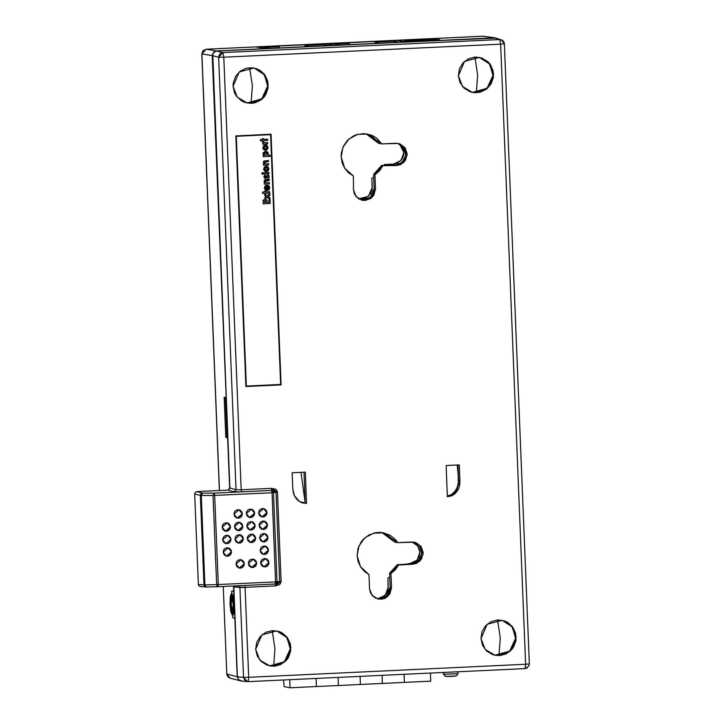 <?xml version="1.0" encoding="UTF-8"?>
<svg xmlns="http://www.w3.org/2000/svg" width="724" height="724" viewBox="0 0 724 724"><rect width="100%" height="100%" fill="white"/><g stroke="black" fill="none" stroke-linecap="round" stroke-linejoin="round"><path stroke-width="1.09" d="M404.318 40.915L425.694 39.576L439.341 39.684L424.735 40.779L403.883 41.042M436.301 40.055L403.874 41.06L418.725 39.865L439.586 39.576M229.662 488.89L227.589 437.332L229.662 488.89M233.979 591.427L233.571 586.132L233.979 591.427M241.246 681.003L238.621 679.854L237.21 676.759L234.857 618.196L237.21 676.759L226.802 673.99L237.21 676.759L238.621 679.854L241.246 681.003M201.896 53.866L202.829 50.915L206.123 49.259L483.795 36.236L206.069 49.259L201.896 53.929L203.055 50.716L206.123 49.259L216.476 50.942L213.417 52.4L212.259 55.612L201.896 53.929L212.259 55.612L226.331 400.969L212.259 55.612L213.417 52.4L216.476 50.942L266.287 48.599L256.531 47.105L396.897 40.49L406.662 42.037L496.021 38.064L482.971 36.2L206.123 49.259L216.476 50.942L266.296 48.662L256.531 47.105L396.897 40.49L406.662 41.974L494.401 37.838L482.926 36.2M201.896 53.929L219.435 490.501L201.896 53.929M223.291 586.476L226.802 673.99L223.291 586.476M231.843 593.318L230.992 594.25L231.988 593.381L231.345 594.096L233.508 604.821L233.291 612.052L232.178 614.839L230.033 604.549L230.983 594.25M231.979 591.074L233.78 591.436L231.979 591.074M231.961 614.712L232.685 615.391M226.802 673.935L230.06 678.107L228.214 677.085L226.748 673.963L223.236 586.476M482.944 36.2L495.225 37.874M231.807 593.309L233.39 596.838L234.304 604.839L234.042 612.45L232.703 615.617L232.793 617.844L232.703 615.617L234.024 612.613L234.304 604.839L233.39 596.838L231.807 593.309L231.725 591.083L233.988 591.49L235.065 618.26L232.793 617.844L235.065 618.26L233.988 591.49L231.725 591.083L231.807 593.309M269.563 665.89L284.387 661.808L290.885 647.582L284.695 661.953L269.744 665.926L259.862 660.062L255.681 649.247L257.292 656.007L261.346 661.618L267.21 665.211L273.998 666.252L280.677 664.578L286.233 660.442L288.315 657.636L290.686 651.075L290.405 644.116L287.519 637.808L282.469 633.12L279.355 631.609L272.568 630.568L265.889 632.251L260.332 636.387L256.748 642.351L255.681 649.247L261.871 634.876L276.821 630.894L286.704 636.767L290.885 647.582L290.025 644.043L290.505 647.509L286.387 636.758L276.631 630.857L287.075 637.645L290.46 649.772L285.075 661.175L273.627 666.18L277.039 665.673L273.627 666.18L274.975 648.758L272.233 630.586L274.975 648.758L273.627 666.18L269.554 665.89M494.854 655.265L509.687 651.184L516.176 636.957L509.995 651.329L495.044 655.301L485.161 649.437L480.98 638.613L482.591 645.383L486.637 650.985L492.501 654.587L499.298 655.627L505.976 653.953L511.533 649.817L513.615 647.012L515.986 640.45L515.705 633.491L512.818 627.183L507.759 622.486L504.655 620.984L497.859 619.943L491.18 621.617L485.623 625.753L482.039 631.726L480.98 638.613L487.171 624.251L502.112 620.269L511.995 626.133L515.805 636.876L515.325 633.419L515.805 636.876L511.687 626.133L501.922 620.233L512.375 627.02L515.75 639.138L510.375 650.55L498.917 655.555L502.338 655.048L498.917 655.555L500.275 638.125L497.524 619.961L500.275 638.125L498.917 655.555L494.854 655.265M472.247 92.364L487.08 88.283L493.569 74.056L487.379 88.428L472.437 92.41L462.555 86.536L458.373 75.721L459.984 82.482L464.03 88.093L469.894 91.686L473.243 92.545L480.103 92.229L486.347 89.26L490.999 84.111L493.37 77.559L493.089 70.59L490.211 64.282L487.913 61.685L482.048 58.083L475.252 57.042L468.573 58.725L463.016 62.861L459.432 68.825L458.373 75.721L464.555 61.35L479.505 57.368L489.388 63.241L493.569 74.056L492.718 70.518L493.198 73.984L489.071 63.232L479.315 57.332L489.768 64.119L493.144 76.246L487.768 87.649L476.311 92.654L479.731 92.147L476.311 92.654L477.659 75.233L474.917 57.069L477.659 75.233L476.311 92.654L472.238 92.364M246.947 102.998L261.78 98.916L268.278 84.681L262.088 99.052L247.137 103.034L237.255 97.161L233.074 86.346L234.685 93.106L236.44 96.12L241.49 100.808L244.603 102.319L251.391 103.36L254.812 102.853L261.047 99.885L263.627 97.541L265.708 94.735L268.079 88.183L267.799 81.224L264.912 74.916L259.853 70.219L253.409 67.857L246.54 68.174L240.296 71.142L235.644 76.291L233.273 82.844L233.074 86.346L239.264 71.975L254.205 67.993L264.097 73.866L267.898 84.608L267.418 81.142L267.898 84.608L263.78 73.866L254.024 67.956L264.468 74.744L267.853 86.871L262.468 98.283L251.011 103.279L254.432 102.772L251.011 103.279L252.368 85.857L249.626 67.694L252.368 85.857L251.011 103.279L246.947 102.989M239.228 568.05L244.35 563.706L239.318 568.069L235.979 564.105L236.585 561.715L237.689 560.485L239.988 559.661L242.341 560.267L243.961 562.105L244.296 564.539L243.237 566.765L241.146 568.032L238.712 567.906L236.775 566.43L235.979 564.105L241.002 559.743L244.35 563.706L240.902 559.724M251.545 567.471L256.667 563.127L251.644 567.489L248.296 563.525L248.902 561.136L250.015 559.905L252.314 559.082L254.667 559.688L256.287 561.516L256.622 563.96L255.563 566.186L253.463 567.444L251.038 567.317L249.092 565.842L248.296 563.525L253.319 559.163L256.667 563.127L253.228 559.145M225.399 531.163L230.522 526.819L225.49 531.19L222.15 527.217L222.757 524.828L223.87 523.606L226.169 522.773L228.522 523.38L230.132 525.217L230.476 527.651L229.418 529.878L227.318 531.144L224.893 531.018L222.947 529.543L222.15 527.217L227.173 522.855L230.522 526.819L227.083 522.837M225.897 543.652L231.019 539.308L225.997 543.679L222.648 539.706L222.902 538.068L224.368 536.095L226.666 535.262L229.019 535.869L230.639 537.706L230.974 540.14L229.915 542.366L227.816 543.634L225.39 543.507L223.454 542.032L222.648 539.706L227.68 535.344L231.019 539.308L227.58 535.326M226.404 556.141L231.526 551.797L226.494 556.168L223.155 552.195L223.761 549.806L224.874 548.584L227.164 547.751L229.517 548.358L231.137 550.195L231.472 552.629L230.422 554.856L228.322 556.123L225.897 555.996L223.951 554.521L223.155 552.195L228.178 547.833L231.526 551.797L228.087 547.815M237.219 518.094L242.341 513.75L237.309 518.113L233.97 514.149L234.576 511.759L235.689 510.529L237.988 509.705L240.341 510.311L241.952 512.149L242.296 514.583L241.237 516.809L239.137 518.076L236.712 517.95L234.766 516.474L233.97 514.149L238.992 509.786L242.341 513.75L238.902 509.768M237.716 530.583L242.839 526.239L237.816 530.601L234.467 526.638L234.721 525L236.187 523.018L238.486 522.194L240.839 522.8L242.459 524.638L242.793 527.072L241.735 529.298L239.635 530.565L237.21 530.439L235.273 528.963L234.467 526.638L239.499 522.276L242.839 526.239L239.4 522.257M238.223 543.072L243.345 538.728L238.314 543.091L234.974 539.127L235.581 536.737L236.694 535.507L238.983 534.683L241.336 535.289L242.956 537.127L243.291 539.561L242.241 541.787L240.142 543.054L237.716 542.928L235.771 541.452L234.974 539.127L239.997 534.764L243.345 538.728L239.906 534.746M249.536 517.515L254.658 513.171L249.635 517.533L246.287 513.569L246.54 511.931L248.006 509.949L250.305 509.126L252.658 509.732L254.278 511.56L254.613 514.004L253.554 516.23L251.454 517.488L249.029 517.361L247.092 515.886L246.287 513.569L251.319 509.207L254.658 513.171L251.219 509.189M250.042 530.004L255.165 525.66L250.133 530.022L246.793 526.058L247.4 523.669L248.513 522.438L250.803 521.615L253.156 522.221L254.776 524.049L255.11 526.493L254.061 528.719L251.961 529.977L249.536 529.85L247.59 528.375L246.793 526.058L251.816 521.696L255.165 525.66L251.726 521.678M250.54 542.493L255.662 538.149L250.64 542.511L247.291 538.547L247.545 536.909L249.011 534.927L251.309 534.104L253.662 534.71L255.282 536.538L255.617 538.982L254.558 541.208L252.459 542.466L250.033 542.339L248.097 540.864L247.291 538.547L252.314 534.185L255.662 538.149L252.224 534.167M261.862 516.936L266.984 512.592L261.952 516.954L258.613 512.981L259.219 510.592L260.332 509.37L262.622 508.547L264.975 509.153L266.595 510.981L266.93 513.425L265.88 515.651L263.78 516.909L261.355 516.782L259.409 515.307L258.613 512.981L263.636 508.619L266.984 512.592L263.545 508.601M262.359 529.425L267.482 525.081L262.459 529.443L259.111 525.47L259.364 523.832L260.83 521.859L263.129 521.036L265.482 521.642L267.102 523.47L267.437 525.914L266.378 528.14L264.278 529.398L261.853 529.271L259.916 527.796L259.111 525.47L264.133 521.108L267.482 525.081L264.043 521.09M262.866 541.914L267.989 537.57L262.957 541.932L259.617 537.959L260.224 535.57L261.328 534.348L263.627 533.525L265.979 534.131L267.599 535.959L267.934 538.403L266.875 540.629L264.785 541.887L262.35 541.76L260.414 540.285L259.617 537.959L264.64 533.597L267.989 537.57L264.541 533.579M263.364 554.403L268.486 550.059L263.464 554.421L260.115 550.448L260.721 548.059L261.835 546.837L264.133 546.014L266.486 546.62L268.106 548.448L268.441 550.892L267.382 553.118L265.283 554.376L262.857 554.249L260.912 552.774L260.115 550.448L265.138 546.086L268.486 550.059L265.047 546.068M263.871 566.892L268.984 562.548L263.961 566.91L260.613 562.937L260.866 561.299L262.332 559.326L264.631 558.503L266.984 559.109L268.604 560.937L268.939 563.381L267.88 565.607L265.789 566.865L263.355 566.738L261.418 565.263L260.613 562.937L265.645 558.575L268.984 562.548L265.545 558.557M419.938 552.195L417.033 560.231L409.386 563.869L404.861 564.331L413.558 562.819L417.033 560.231L419.268 556.503L419.938 552.195L418.924 547.968L416.4 544.466L412.065 541.995L417.621 545.806L419.938 552.195M403.883 152.465L400.978 160.502L393.331 164.14L384.344 164.565L383.973 165.425L384.344 164.565L393.331 164.14L397.503 163.09L402.282 158.755L403.757 154.655L403.585 150.302L401.784 146.366L399.431 143.976L403.883 152.465M367.756 199.236L372.534 194.901L374.136 188.62L375.494 188.892L371.62 197.869L362.281 200.358L356.099 196.693L353.493 189.923L353.393 176.032L344.687 168.23L341.149 156.99L342.162 162.855L344.687 168.23L348.516 172.728L353.393 176.032L353.493 189.923L354.498 194.159L358.751 198.964L364.941 200.557L370.978 198.394L373.883 195.172L375.494 188.892L374.923 174.756L379.512 170.792L382.887 165.733L396.598 165.552L400.77 164.502L405.549 160.167L407.15 153.877L405.051 147.768L399.947 143.895L395.702 143.252L381.756 143.904L376.978 138.501L374 136.465L370.742 134.954L363.692 133.632L356.588 134.682L353.249 136.067L347.457 140.384L343.321 146.357L341.294 153.343L341.149 156.99L342.977 147.117L348.877 139.035L357.674 134.365L367.566 134.058L381.756 143.904L378.516 143.252L365.937 133.795M379.602 599.047L383.774 597.997L387.25 595.409L389.485 591.68L390.155 587.372L391.503 587.644L387.639 596.63L378.299 599.11L372.118 595.445L369.502 588.684L368.941 574.548L360.552 566.765L357.158 555.751L358.145 561.489L360.552 566.765L364.235 571.218L368.941 574.548L369.502 588.684L370.516 592.911L374.77 597.725L380.951 599.318L385.132 598.268L389.901 593.933L391.503 587.644L390.942 573.508L395.349 569.752L398.662 564.964L412.617 564.304L416.789 563.263L421.558 558.919L423.169 552.638L421.06 546.529L415.956 542.656L411.721 542.005L397.766 542.665L395.603 539.76L390.019 535.226L383.286 532.755L379.711 532.393L376.118 532.62L369.267 534.828L363.466 539.145L361.158 541.959L358.036 548.53L357.158 555.751L358.995 545.878L364.896 537.787L373.684 533.117L383.584 532.819L397.766 542.665L394.535 542.014L381.946 532.547M451.206 495.053L454.762 492.275L456.744 489.433L458.401 484.338L457.975 464.971L458.6 480.365L459.948 480.646L459.324 464.908L446.12 465.532L447.378 496.791L451.74 495.723L454.455 494.094L458.102 489.705L459.143 487.234L459.948 480.646L459.749 484.609L458.102 489.705L456.12 492.546L452.554 495.325L451.206 495.053L454.762 492.275L456.12 492.546L454.762 492.275L456.744 489.433L458.102 489.705L456.744 489.433L458.401 484.338L459.749 484.609L458.401 484.338L458.6 480.365L459.948 480.646L459.324 464.908L446.12 465.532L447.378 496.791L451.74 495.723L450.382 495.451L451.206 495.053L452.554 495.325L451.74 495.723L450.382 495.451L451.206 495.053M447.36 496.356L450.382 495.451L447.36 496.356M363.584 200.286L365.72 199.969M361.611 200.195L370.525 197.362L374.136 188.62L373.566 174.475L378.163 170.52L381.53 165.461L397.376 164.963M399.422 164.23L404.191 159.886L405.793 153.606L403.693 147.497L398.589 143.624M377.62 598.956L386.544 596.124L390.155 587.372L389.584 573.236L394.001 569.471L397.313 564.693L413.395 563.715M415.431 562.982L420.21 558.647L421.811 552.367L419.712 546.258L414.608 542.385M302.967 502.999L305.211 503.117L303.971 472.238L305.211 503.117L306.56 503.397L305.311 472.175L292.107 472.79L292.74 488.528L294.324 495.623L299.564 501.605L302.125 502.773L306.56 503.397L301.437 502.528L297.881 500.356L295.283 497.343L293.618 493.777L292.74 488.528L292.107 472.79L305.311 472.175L306.56 503.397L302.876 502.99M275.5 584.006L277.781 583.535L279.627 581.571L276.043 492.329L273.464 492.646L277.048 581.77L279.627 581.571L276.043 492.329L277.491 492.239L276.649 490.175L275.211 489.062L271.391 488.329L241.146 489.759L223.77 57.223L500.682 44.164L525.588 664.288L248.676 677.347L245.065 587.372L275.31 585.942L279.057 584.856L280.396 583.616L281.075 581.472L277.491 492.239L281.075 581.472L275.31 585.942L241.762 587.499L233.807 587.001L237.409 676.786L243.536 677.402L239.925 587.535L243.536 677.402L237.409 676.786L233.49 585.997M245.907 386.562L281.102 384.897L271.038 134.23L235.834 135.886L245.907 386.562L235.834 135.886L271.038 134.23L281.102 384.897L270.848 134.239L281.102 384.897L245.907 386.562M270.613 134.691L280.65 384.471L246.323 386.091L236.296 136.311L270.613 134.691L236.105 136.275L270.613 134.691L280.65 384.471L246.323 386.091L236.105 136.275L270.613 134.691M267.799 143.913L267.744 142.637L264.124 142.673L262.622 141.424L263.274 143.035L262.649 143.062L262.694 144.148L267.799 143.913L262.694 144.13L267.799 143.913L267.744 142.637L264.278 142.709L262.622 141.424L263.274 143.035L262.649 143.062L262.694 144.148L267.799 143.913M263.192 156.674L270.179 156.348L270.133 155.081L267.672 155.189L268.025 152.583L265.545 151.198L263.156 152.773L263.717 155.379L263.147 155.407L263.192 156.674L270.179 156.348L270.133 155.081L267.672 155.189L268.278 153.56L265.545 151.198L262.993 153.769L263.717 155.379L263.147 155.407L263.192 156.674L270.179 156.348L263.192 156.655M264.36 170.837L266.36 171.624L268.188 170.764L268.885 168.846L268.052 166.972L266.133 166.267L264.287 167.154L263.672 169.588L265.672 171.579L266.36 171.624L268.885 168.846L266.133 166.267L263.608 169.108L264.36 170.837M262.731 172.638L263.418 173.398L262.541 172.629L261.717 173.488L262.586 174.258L263.409 173.561L262.224 172.692L261.717 173.488L262.323 174.231M269.409 183.941L269.355 182.674L266.097 182.71L265.274 181.688L265.907 180.819L269.274 180.584L269.219 179.317L264.45 180.14L264.296 184.186L269.409 183.941L264.296 184.168L269.409 183.941L269.355 182.674L266.296 182.756L265.274 181.688L267.056 180.692L269.274 180.584L269.219 179.317L265.871 179.471L264.568 179.995L264.097 181.353L264.794 182.891L264.251 182.91L264.296 184.186L269.409 183.941M264.667 193.263L264.694 193.896L265.762 193.851L265.744 193.208L269.771 193.018L269.717 191.751L265.69 191.941L265.654 191.127L264.577 191.172L264.613 191.987L262.559 192.086L262.604 193.362L264.667 193.263L262.604 193.344L264.667 193.263L264.694 193.896L265.762 193.851L265.744 193.208L269.771 193.018L269.717 191.751L265.69 191.941L265.654 191.127L264.577 191.172L264.613 191.987L262.559 192.086L262.604 193.362L264.667 193.263M270.188 203.462L270.034 199.652L268.785 199.706L268.885 202.249L267.002 202.34L266.903 199.797L265.645 199.851L265.753 202.394L264.405 202.458L264.305 199.915L263.047 199.978L263.201 203.788L270.188 203.462L263.201 203.77L270.188 203.462L270.034 199.652L268.785 199.706L268.885 202.249L267.002 202.34L266.903 199.797L265.645 199.851L265.753 202.394L264.405 202.458L264.305 199.915L263.047 199.978L263.201 203.788L270.188 203.462M267.201 197.317L270.016 199.191L269.962 197.761L268.151 196.557L269.853 195.181L269.799 193.751L267.147 195.887L264.703 194.267L264.767 195.697L266.197 196.657L264.848 197.743L264.903 199.172L267.129 197.308L264.903 199.1L267.129 197.308L270.016 199.191L269.962 197.761L268.151 196.557L269.853 195.181L269.799 193.751L267.147 195.887L264.703 194.267L264.767 195.697L266.197 196.657L264.848 197.743L264.903 199.172L267.201 197.317M266.975 185.145L265.047 185.987L264.36 187.996L265.21 189.86L267.138 190.512L268.604 190.005L269.518 188.738L269.563 187.027L268.713 185.634L267.989 186.53L268.559 187.987L267.862 189.045L267.373 189.226L267.21 185.145L264.36 187.996L267.138 190.512L269.645 187.688L268.45 185.444L267.989 186.53L268.568 187.724L267.373 189.226L266.975 185.145M263.916 176.801L264.332 177.932L265.663 178.366L267.708 176.122L267.536 177.715L268.414 178.439L269.201 176.611L268.758 175.353L267.572 174.846L265.409 177.127L265.581 175.805L264.722 175.072L263.916 176.801L265.409 178.403L267.699 176.122L267.536 177.715L268.414 178.439L269.201 176.611L267.943 174.873L265.409 177.127L265.581 175.805L264.722 175.072L263.916 176.801M268.993 173.778L268.948 172.502L263.844 172.746L263.889 174.013L268.993 173.778L263.889 173.995L268.993 173.778L268.948 172.502L263.844 172.746L263.889 174.013L268.993 173.778M268.649 165.063L268.595 163.787L265.536 163.877L264.522 162.81L265.147 161.932L268.514 161.705L268.459 160.429L263.808 161.108L263.545 165.298L268.649 165.063L263.545 165.28L268.649 165.063L268.595 163.787L265.536 163.877L264.522 162.81L266.296 161.805L268.514 161.705L268.459 160.429L263.808 161.108L263.337 162.466L264.034 164.004L263.491 164.031L263.545 165.298L268.649 165.063M263.5 149.506L265.5 150.293L267.337 149.434L268.034 147.515L267.192 145.633L265.536 144.936L263.617 145.633L262.812 148.257L264.821 150.239L265.5 150.293L268.034 147.515L265.274 144.936L262.749 147.768L263.5 149.506M262.55 140.7L262.577 141.334L263.654 141.289L263.627 140.646L267.663 140.456L267.608 139.189L263.581 139.379L263.545 138.565L262.468 138.61L262.504 139.433L260.441 139.524L260.495 140.8L263.654 141.289L263.627 140.646L267.663 140.456L267.608 139.189L263.581 139.379L263.545 138.565L262.468 138.61L262.504 139.433L260.441 139.524L260.495 140.8L262.55 140.7M275.401 584.015L279.627 581.571L277.048 581.77L275.337 584.024L276.577 583.345L277.048 581.77L275.6 581.87L275.328 584.024L218.005 586.721L275.328 584.024L275.6 581.87L218.268 584.567L217.996 586.73L216.639 584.621L217.082 586.15L217.996 586.73L218.268 584.567L214.693 495.442L218.268 584.567L275.6 581.87L272.025 492.736L213.055 495.488L216.639 584.621L204.883 584.929L201.29 495.46L213.055 495.488L216.639 584.621L203.951 584.911L200.349 495.433L194.702 493.904L198.331 584.431L203.951 584.911L198.331 584.431L194.702 493.904L195.281 492.293L196.81 491.569L202.467 493.107L214.232 493.135L271.808 490.401L239.056 491.922L234.096 491.804L227.933 490.103L196.81 491.569L227.942 490.103L229.825 488.003L235.997 489.705L218.63 57.277L212.467 55.667L229.825 488.003L212.729 53.947L214.268 51.866L216.684 50.997L222.847 52.617L499.759 39.558L494.573 37.892L216.684 50.997L494.573 37.892L499.759 39.558L222.847 52.617L216.684 50.997L213.625 52.454L212.467 55.667L218.63 57.277L235.997 489.705L241.146 489.759L223.77 57.223L218.63 57.277L222.847 52.617L220.675 53.314L218.901 55.558L218.63 57.277L223.77 57.223L222.847 52.617L223.77 57.223L500.682 44.164L499.759 39.558L501.289 39.757L504.393 43.829L500.682 44.164L504.393 43.829L504.266 42.933L503.714 41.639L501.289 39.757L499.759 39.558L500.682 44.164L525.588 664.288L529.298 663.953L525.588 664.288L525.045 668.596L525.588 664.288L248.676 677.347L248.133 681.655L525.027 668.596L528.828 666.134L529.298 663.953L504.393 43.829M217.915 586.73L205.987 587.01L204.883 584.929L206.24 587.037M241.988 681.04L238.829 679.872L237.409 676.786L238.829 679.872L241.345 681.022L247.472 681.637L243.536 677.402L244.956 680.497L248.133 681.655L248.676 677.347L243.536 677.402L248.676 677.347L245.065 587.372L233.807 587.001M200.376 586.558L199.046 585.978L198.331 584.431L199.046 585.978L200.34 586.558L205.951 587.028L203.951 584.911L204.657 586.458L206.168 587.037M390.942 573.508L391.503 587.644L390.155 587.372L389.584 573.236L390.942 573.508L389.584 573.236L397.313 564.693L398.662 564.964L390.942 573.508M394.535 542.014L397.766 542.665L414.372 542.204L420.97 546.403L423.142 553.987L419.793 561.163L412.617 564.304L398.662 564.964L412.617 564.304L411.259 564.032L418.309 561.01L421.748 554.068L419.92 546.557L413.694 542.095M374.923 174.756L375.494 188.892L374.136 188.62L373.566 174.475L374.923 174.756L373.566 174.475L381.53 165.461L382.887 165.733L374.923 174.756M370.769 135.813L373.747 137.85L378.516 143.252L381.756 143.904L398.354 143.452L404.951 147.642L407.123 155.235L403.775 162.402L396.598 165.552L381.53 165.461L396.598 165.552L395.241 165.28L402.3 162.248L405.739 155.307L403.901 147.796L397.675 143.334M373.684 177.326L371.855 178.366L372.1 189.661L370.616 193.761L365.846 198.105L361.674 199.145L358.552 198.838L368.353 196.457L372.227 187.48L371.855 178.366L373.684 177.317M389.738 577.037L387.91 578.078L388.154 589.39L386.67 593.49L381.901 597.825L377.376 598.884L385.259 595.372L388.281 587.209L387.91 578.078L389.738 577.037M383.521 533.054L386.788 534.574L392.363 539.109M502.927 40.716L496.103 38.091M525.063 668.596L527.208 667.89M263.943 566.91L267.084 566.123L268.55 564.15L268.414 560.901L266.061 558.711M263.446 554.421L266.577 553.634L268.251 550.855L267.916 548.412L265.554 546.222M262.939 541.932L266.079 541.145L267.753 538.366L267.409 535.923L265.056 533.733M262.441 529.443L264.866 529.081L267.038 526.683L266.912 523.434L264.55 521.244M261.943 516.954L264.369 516.592L266.541 514.194L266.405 510.945L264.052 508.755M250.622 542.511L253.753 541.724L255.427 538.946L255.092 536.502L252.73 534.312M250.124 530.022L253.255 529.235L254.929 526.457L254.586 524.013L252.233 521.823M249.617 517.533L252.757 516.746L254.423 513.968L254.088 511.524L251.735 509.334M238.305 543.091L241.436 542.312L243.11 539.525L242.766 537.081L240.413 534.891M237.798 530.601L240.938 529.823L242.603 527.036L242.268 524.592L239.916 522.402M237.318 518.113L240.431 517.334L242.106 514.547L241.771 512.103L239.409 509.913M226.503 556.159L229.617 555.38L231.291 552.593L230.531 549.435L228.594 547.968M225.978 543.67L229.119 542.891L230.576 540.909L230.449 537.67L228.096 535.479M225.481 531.181L228.612 530.402L230.286 527.615L229.535 524.457L227.589 522.99M251.626 567.489L254.758 566.702L256.432 563.924L256.097 561.48L253.735 559.29M239.309 568.069L242.44 567.29L244.115 564.503L243.771 562.059L241.418 559.869M245.907 386.516L280.921 384.86L245.907 386.516M246.323 386.091L236.105 136.275L246.323 386.091M264.233 199.924L264.405 202.458L264.233 199.924M266.83 199.797L267.002 202.34L266.83 199.797M269.962 199.652L270.115 203.444L269.962 199.652M264.703 194.303L267.147 195.887L264.703 194.303M269.726 193.806L269.853 195.181L268.079 196.539L269.962 197.761L269.943 199.145L269.889 197.743L268.079 196.539L269.781 195.163L269.726 193.806M265.581 191.127L265.69 191.941L265.581 191.127M269.645 191.751L269.771 193.018L265.663 193.199L265.762 193.851L264.685 193.878L265.69 193.833L265.663 193.199L269.699 193.009L269.645 191.751M267.138 185.145L267.373 189.226L267.138 185.145M269.102 186.122L269.645 187.688L267.138 190.512L266.414 190.457M269.409 186.738L269.554 188.204M269.446 188.72L268.523 189.996M268.088 190.249L266.541 190.475M266.197 186.439L265.355 187.824L266.387 189.181L265.355 187.824L266.278 186.457L266.387 189.181L265.437 187.842L266.197 186.439M266.387 189.181L265.437 187.842L266.278 186.457L266.387 189.181M266.975 180.674L269.192 180.566L269.147 179.317L269.274 180.584L266.975 180.674L265.201 181.679L266.025 182.692M269.283 182.674L269.328 183.932L269.283 182.674M265.853 182.629L265.201 181.679L265.744 180.828M265.5 175.796L264.694 175.09L265.581 175.805L265.301 177.108M267.943 174.873L269.201 176.611L268.369 178.403L269.093 177.118L268.912 175.679M267.663 176.113L265.599 178.348M265.826 178.267L267.446 176.122M265.011 176.547L265.328 175.977M262.586 174.258L263.418 173.398L262.586 174.258M262.332 174.24L263.264 173.063M268.876 172.511L268.921 173.76L268.876 172.511M266.848 166.339L268.885 168.846L266.36 171.624L265.645 171.57L266.794 171.543M268.541 170.14L268.74 168.294M267.98 166.954L267.084 166.411M265.165 170.004L264.694 169.009L266.396 167.534M266.106 167.525L264.776 168.439M266.622 167.57L267.726 168.882L266.296 170.357L264.694 169.009L265.789 170.312M264.948 168.113L265.961 167.534M266.179 167.543L267.726 168.882L266.441 170.348L265.246 170.022L264.767 169.018L266.179 167.543M266.224 161.787L268.441 161.687L268.387 160.438L268.514 161.705L266.224 161.787L264.441 162.791L265.265 163.814M268.523 163.796L268.568 165.045L268.523 163.796M265.093 163.742L264.441 162.791L264.993 161.95M267.78 152.284L266.224 151.244L268.278 153.56L267.871 154.809M270.052 155.081L270.106 156.33L270.052 155.081M268.061 154.429L267.952 152.565M265.5 152.456L264.088 153.968L265.219 155.343L264.088 153.968L265.789 152.465M265.989 152.502L267.12 153.85L265.69 155.379L264.088 153.968L265.21 152.493M265.572 152.474L267.12 153.85L265.69 155.379L264.622 155.027L264.16 153.986L265.572 152.474M265.989 144.999L268.034 147.515L265.5 150.293L264.785 150.239L265.934 150.212M267.69 148.809L267.889 146.963M267.12 145.624L266.233 145.081M264.088 146.782L265.536 146.203M265.726 146.23L263.835 147.669L263.916 147.108M264.975 148.981L263.835 147.669L265.762 146.239L266.866 147.551L265.437 149.026L263.835 147.669L264.314 148.673M265.328 146.212L266.866 147.551L265.437 149.026L263.907 147.687L265.328 146.212M263.527 142.031L263.925 142.61M267.672 142.646L267.726 143.895L267.672 142.646M263.473 138.565L263.581 139.379L263.473 138.565M267.536 139.189L267.663 140.456L263.554 140.637L263.654 141.289L262.577 141.316L263.581 141.27L263.554 140.637L267.581 140.447L267.536 139.189M266.287 77.848L262.233 72.237L256.368 68.635L262.233 72.237L266.287 77.848M257.699 101.604L263.246 97.469L266.83 91.495L263.246 97.469L257.699 101.604M267.699 88.102L267.898 84.608L267.699 88.102M491.578 67.214L487.533 61.612L481.668 58.01L487.533 61.612L491.578 67.214M482.989 90.98L488.546 86.844L492.13 80.871L488.546 86.844L482.989 90.98M492.999 77.477L493.198 73.984L492.999 77.477M514.194 630.115L510.139 624.504L504.275 620.911L510.139 624.504L514.194 630.115M505.596 653.872L511.153 649.736L514.737 643.772L511.153 649.736L505.596 653.872M515.606 640.378L515.805 636.876L515.606 640.378M288.894 640.74L284.849 635.138L278.984 631.536L284.849 635.138L288.894 640.74M280.306 664.505L285.862 660.369L289.446 654.396L285.862 660.369L280.306 664.505M290.306 651.003L290.505 647.509L290.306 651.003M238.658 585.752L239.925 587.535L238.658 585.752M245.273 585.435L245.065 587.372L245.273 585.435M275.536 584.006L275.31 585.942L275.536 584.006M229.825 488.003L235.997 489.705L234.096 491.804L227.933 490.103M235.997 489.705L241.146 489.759L241.554 491.831L234.096 491.804L235.997 489.705M271.808 490.401L241.554 491.831L241.146 489.759L271.391 488.329L271.563 490.429L214.232 493.135L202.467 493.107L196.81 491.569L195.281 492.293L194.702 493.904L200.349 495.433L203.951 584.911L204.883 584.929L201.29 495.46L200.349 495.433L202.467 493.107L200.937 493.831L200.349 495.433L201.29 495.46L202.467 493.107L201.29 495.46L213.055 495.488L214.232 493.135L213.055 495.488L214.693 495.442L214.232 493.135L214.693 495.442L272.025 492.736L275.6 581.87L277.048 581.77L273.464 492.646L272.025 492.736L271.563 490.429L272.025 492.736L273.464 492.646L272.867 491.08L271.563 490.429L273.464 492.646L276.043 492.329L274.179 490.637L271.808 490.401L271.391 488.329L277.491 492.239L276.043 492.329L271.808 490.401M218.268 584.567L216.639 584.621L218.268 584.567M279.627 581.571L281.075 581.472L279.627 581.571M305.193 502.782L300.976 472.374L305.193 502.782L299.944 501.822L305.193 502.782M458.545 479.107L457.233 465.007L458.545 479.107L458.084 484.98L455.794 490.419L451.568 494.465L447.341 496.003L451.568 494.465L453.903 492.682L457.188 487.813L458.509 482.057L457.975 464.971L458.545 479.107M232.114 613.273L233.065 610.911L233.246 604.766L232.567 598.449L231.409 595.653L233.228 604.395L232.422 613.138L230.277 604.169L231.409 595.653L230.458 598.024L230.277 604.169L230.965 610.486L232.114 613.273M231.789 596.015L231.409 595.653L231.789 596.015M232.965 615.572L232.494 615.129M231.345 594.096L232.703 597.381L233.508 604.821L233.291 612.052L232.178 614.839L230.82 611.545L230.015 604.115L230.232 596.884L231.345 594.096M232.006 596.449L231.191 604.495L232.757 612.423L231.191 604.495L232.006 596.449M396.897 40.49L376.779 41.44L393.63 41.286L378.435 42.001L375.946 41.585L376.797 41.539L375.946 41.585L374.181 43.521L375.946 41.585L376.842 41.766L375.303 43.476L376.842 41.766L378.435 42.001L378.489 43.322L378.435 42.001L393.63 41.286L376.779 41.44L396.897 40.49L404.978 42.119L396.897 40.49M346.678 42.852L326.56 43.802L334.642 45.44L326.56 43.802L346.678 42.852L333.185 43.766L340.126 45.123L399.042 42.345L392.48 40.969L376.797 41.44L392.598 40.978L399.205 42.318L339.764 45.114L333.158 43.775L346.678 42.852M347.113 42.942L349.393 43.377L334.615 44.074L349.393 43.377L347.113 42.942M393.956 42.589L394.906 41.549L393.956 42.589M349.448 44.689L349.393 43.377L349.448 44.689M377.24 43.377L377.177 41.748L377.24 43.377M350.135 44.662L349.421 43.992L350.135 44.662M395.548 41.675L393.63 41.286L395.548 41.675M398.915 42.354L395.594 41.63L394.716 42.553L395.594 41.63L397.096 41.929L396.571 42.472L397.096 41.929L398.915 42.354M396.897 42.454L397.286 42.028L396.897 42.454M326.877 43.793L306.75 44.743L326.877 43.793L334.959 45.422L326.877 43.793M276.649 46.155L256.531 47.105L276.649 46.155L263.156 47.069L270.097 48.427L329.167 45.612L322.452 44.273L306.768 44.743L323.61 44.589L308.415 45.304L305.917 44.888L306.777 44.843L305.917 44.888L304.161 46.825L305.917 44.888L306.822 45.069L305.275 46.779L306.822 45.069L308.415 45.304L308.469 46.626L308.415 45.304L323.61 44.589L306.768 44.743L322.578 44.282L329.176 45.621L269.735 48.418L263.129 47.078L276.668 46.164M277.084 46.245L279.373 46.68L264.586 47.377L279.373 46.68L277.084 46.245M323.927 45.893L324.877 44.852L323.927 45.893M279.419 47.992L279.373 46.68L279.419 47.992M307.211 46.68L307.148 45.051L307.211 46.68M280.107 47.965L279.392 47.295L280.107 47.965M325.519 44.979L323.61 44.589L325.519 44.979M328.886 45.657L325.565 44.933L324.687 45.856L325.565 44.933L327.076 45.232L326.551 45.775L327.076 45.232L328.886 45.657M326.868 45.757L327.257 45.331L326.868 45.757M284.152 686.605L290.08 687.8L289.754 679.691L290.08 687.8L316.406 686.56L316.08 678.451L316.406 686.56L290.08 687.8L284.152 686.605L283.527 679.99L284.152 686.605M338.398 685.519L316.406 686.56L338.398 685.519L338.072 677.411L338.398 685.519L360.398 684.488L360.072 676.379L360.398 684.488L338.398 685.519M360.398 684.488L382.39 683.447L382.064 675.338L382.39 683.447L360.398 684.488M382.39 683.447L404.39 682.406L404.064 674.306L404.39 682.406L382.39 683.447M430.391 673.058L430.717 681.166L430.391 673.058M404.39 682.406L430.717 681.166L404.39 682.406M446.138 676.424L445.305 676.352L443.586 674.27L443.513 672.442L443.586 674.27L457.984 673.646L456.392 675.89L451.034 676.37L445.341 676.361L443.477 674.225L445.278 676.343M445.875 676.397L455.839 675.972M455.722 676.017L453.496 676.234M452.618 676.288L450.69 676.379M449.713 676.415L446.572 676.451M457.966 673.664L443.586 674.27M227.807 437.577L226.965 437.613L225.354 397.476L226.196 397.431L225.354 397.476L226.965 437.613L225.807 437.377L224.187 397.241L225.354 397.476L224.187 397.241L225.807 437.377L227.807 437.577M219.381 490.501L201.842 53.902M226.748 673.963L227.427 676.153L230.06 678.107L240.449 680.868M248.133 681.655L525.045 668.596M217.996 586.73L205.951 587.028M443.405 672.442L443.477 674.225M457.912 671.763L457.984 673.646"/></g></svg>
